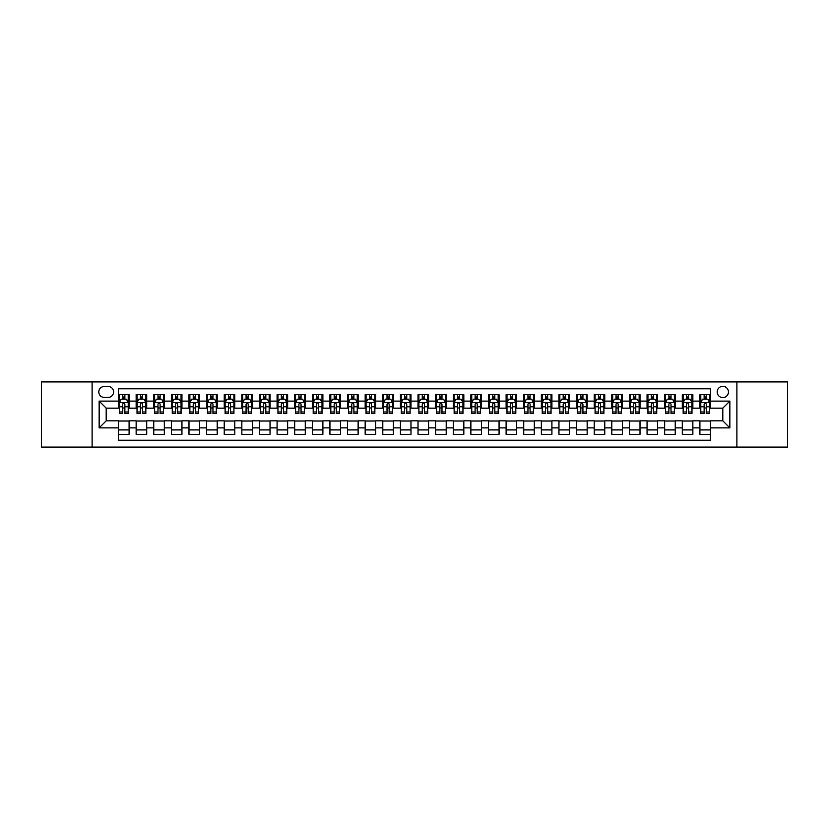 <?xml version="1.0" encoding="UTF-8"?>
<svg xmlns="http://www.w3.org/2000/svg" width="829" height="829" viewBox="0 0 829 829"><rect width="100%" height="100%" fill="white"/><g stroke="black" fill="none" stroke-linecap="round" stroke-linejoin="round"><path stroke-width="1.24" d="M722.805 386.314A5.637 5.637 0 0 0 717.168 391.951A5.637 5.637 0 0 0 722.805 397.588A5.637 5.637 0 0 0 728.442 391.951A5.637 5.637 0 0 0 722.805 386.314M736.898 447.09L787.55 447.09L787.55 381.91L736.898 381.91L736.898 447.09L92.102 447.09L92.102 381.91L41.45 381.91L41.45 447.09L92.102 447.09M710.474 394.677L699.904 394.677L699.904 401.112L692.857 401.112L692.857 408.158L699.904 408.158L699.904 401.112M692.857 401.112L692.857 394.677L682.288 394.677L682.288 401.112L675.241 401.112L675.241 408.158L682.288 408.158L682.288 401.112M675.241 401.112L675.241 394.677L664.671 394.677L664.671 401.112L657.625 401.112L657.625 408.158L664.671 408.158L664.671 401.112M657.625 401.112L657.625 394.677L647.055 394.677L647.055 401.112L640.009 401.112L640.009 408.158L647.055 408.158L647.055 401.112M640.009 401.112L640.009 394.677L629.429 394.677L629.429 401.112L622.382 401.112L622.382 408.158L629.429 408.158L629.429 401.112M622.382 401.112L622.382 394.677L611.812 394.677L611.812 401.112L604.766 401.112L604.766 408.158L611.812 408.158L611.812 401.112M604.766 401.112L604.766 394.677L594.196 394.677L594.196 401.112L587.15 401.112L587.15 408.158L594.196 408.158L594.196 401.112M587.15 401.112L587.15 394.677L576.58 394.677L576.58 401.112L569.533 401.112L569.533 408.158L576.58 408.158L576.58 401.112M569.533 401.112L569.533 394.677L558.964 394.677L558.964 401.112L551.917 401.112L551.917 408.158L558.964 408.158L558.964 401.112M551.917 401.112L551.917 394.677L541.347 394.677L541.347 401.112L534.301 401.112L534.301 408.158L541.347 408.158L541.347 401.112M534.301 401.112L534.301 394.677L523.731 394.677L523.731 401.112L516.685 401.112L516.685 408.158L523.731 408.158L523.731 401.112M516.685 401.112L516.685 394.677L506.115 394.677L506.115 401.112L499.068 401.112L499.068 408.158L506.115 408.158L506.115 401.112M499.068 401.112L499.068 394.677L488.488 394.677L488.488 401.112L481.442 401.112L481.442 408.158L488.488 408.158L488.488 401.112M481.442 401.112L481.442 394.677L470.872 394.677L470.872 401.112L463.825 401.112L463.825 408.158L470.872 408.158L470.872 401.112M463.825 401.112L463.825 394.677L453.256 394.677L453.256 401.112L446.209 401.112L446.209 408.158L453.256 408.158L453.256 401.112M446.209 401.112L446.209 394.677L435.639 394.677L435.639 401.112L428.593 401.112L428.593 408.158L435.639 408.158L435.639 401.112M428.593 401.112L428.593 394.677L418.023 394.677L418.023 401.112L410.977 401.112L410.977 408.158L418.023 408.158L418.023 401.112M410.977 401.112L410.977 394.677L400.407 394.677L400.407 401.112L393.361 401.112L393.361 408.158L400.407 408.158L400.407 401.112M393.361 401.112L393.361 394.677L382.791 394.677L382.791 401.112L375.744 401.112L375.744 408.158L382.791 408.158L382.791 401.112M375.744 401.112L375.744 394.677L365.174 394.677L365.174 401.112L358.128 401.112L358.128 408.158L365.174 408.158L365.174 401.112M358.128 401.112L358.128 394.677L347.558 394.677L347.558 401.112L340.512 401.112L340.512 408.158L347.558 408.158L347.558 401.112M340.512 401.112L340.512 394.677L329.932 394.677L329.932 401.112L322.885 401.112L322.885 408.158L329.932 408.158L329.932 401.112M322.885 401.112L322.885 394.677L312.315 394.677L312.315 401.112L305.269 401.112L305.269 408.158L312.315 408.158L312.315 401.112M305.269 401.112L305.269 394.677L294.699 394.677L294.699 401.112L287.653 401.112L287.653 408.158L294.699 408.158L294.699 401.112M287.653 401.112L287.653 394.677L277.083 394.677L277.083 401.112L270.036 401.112L270.036 408.158L277.083 408.158L277.083 401.112M270.036 401.112L270.036 394.677L259.467 394.677L259.467 401.112L252.42 401.112L252.42 408.158L259.467 408.158L259.467 401.112M252.42 401.112L252.42 394.677L241.85 394.677L241.85 401.112L234.804 401.112L234.804 408.158L241.85 408.158L241.85 401.112M234.804 401.112L234.804 394.677L224.234 394.677L224.234 401.112L217.188 401.112L217.188 408.158L224.234 408.158L224.234 401.112M217.188 401.112L217.188 394.677L206.618 394.677L206.618 401.112L199.571 401.112L199.571 408.158L206.618 408.158L206.618 401.112M199.571 401.112L199.571 394.677L188.991 394.677L188.991 401.112L181.945 401.112L181.945 408.158L188.991 408.158L188.991 401.112M181.945 401.112L181.945 394.677L171.375 394.677L171.375 401.112L164.329 401.112L164.329 408.158L171.375 408.158L171.375 401.112M164.329 401.112L164.329 394.677L153.759 394.677L153.759 401.112L146.712 401.112L146.712 408.158L153.759 408.158L153.759 401.112M146.712 401.112L146.712 394.677L136.143 394.677L136.143 408.158L129.096 408.158L129.096 394.677L118.526 394.677M118.526 434.323L129.096 434.323L129.096 420.842L136.143 420.842L136.143 434.323L146.712 434.323L146.712 420.842L153.759 420.842L153.759 427.888L146.712 427.888M153.759 427.888L153.759 434.323L164.329 434.323L164.329 420.842L171.375 420.842L171.375 427.888L164.329 427.888M171.375 427.888L171.375 434.323L181.945 434.323L181.945 420.842L188.991 420.842L188.991 427.888L181.945 427.888M188.991 427.888L188.991 434.323L199.571 434.323L199.571 420.842L206.618 420.842L206.618 427.888L199.571 427.888M206.618 427.888L206.618 434.323L217.188 434.323L217.188 420.842L224.234 420.842L224.234 427.888L217.188 427.888M224.234 427.888L224.234 434.323L234.804 434.323L234.804 420.842L241.85 420.842L241.85 427.888L234.804 427.888M241.85 427.888L241.85 434.323L252.42 434.323L252.42 420.842L259.467 420.842L259.467 427.888L252.42 427.888M259.467 427.888L259.467 434.323L270.036 434.323L270.036 420.842L277.083 420.842L277.083 427.888L270.036 427.888M277.083 427.888L277.083 434.323L287.653 434.323L287.653 420.842L294.699 420.842L294.699 427.888L287.653 427.888M294.699 427.888L294.699 434.323L305.269 434.323L305.269 420.842L312.315 420.842L312.315 427.888L305.269 427.888M312.315 427.888L312.315 434.323L322.885 434.323L322.885 420.842L329.932 420.842L329.932 427.888L322.885 427.888M329.932 427.888L329.932 434.323L340.512 434.323L340.512 420.842L347.558 420.842L347.558 427.888L340.512 427.888M347.558 427.888L347.558 434.323L358.128 434.323L358.128 420.842L365.174 420.842L365.174 427.888L358.128 427.888M365.174 427.888L365.174 434.323L375.744 434.323L375.744 420.842L382.791 420.842L382.791 427.888L375.744 427.888M382.791 427.888L382.791 434.323L393.361 434.323L393.361 420.842L400.407 420.842L400.407 427.888L393.361 427.888M400.407 427.888L400.407 434.323L410.977 434.323L410.977 420.842L418.023 420.842L418.023 427.888L410.977 427.888M418.023 427.888L418.023 434.323L428.593 434.323L428.593 420.842L435.639 420.842L435.639 427.888L428.593 427.888M435.639 427.888L435.639 434.323L446.209 434.323L446.209 420.842L453.256 420.842L453.256 427.888L446.209 427.888M453.256 427.888L453.256 434.323L463.825 434.323L463.825 420.842L470.872 420.842L470.872 427.888L463.825 427.888M470.872 427.888L470.872 434.323L481.442 434.323L481.442 420.842L488.488 420.842L488.488 427.888L481.442 427.888M488.488 427.888L488.488 434.323L499.068 434.323L499.068 420.842L506.115 420.842L506.115 427.888L499.068 427.888M506.115 427.888L506.115 434.323L516.685 434.323L516.685 420.842L523.731 420.842L523.731 427.888L516.685 427.888M523.731 427.888L523.731 434.323L534.301 434.323L534.301 420.842L541.347 420.842L541.347 427.888L534.301 427.888M541.347 427.888L541.347 434.323L551.917 434.323L551.917 420.842L558.964 420.842L558.964 427.888L551.917 427.888M558.964 427.888L558.964 434.323L569.533 434.323L569.533 420.842L576.58 420.842L576.58 427.888L569.533 427.888M576.58 427.888L576.58 434.323L587.15 434.323L587.15 420.842L594.196 420.842L594.196 427.888L587.15 427.888M594.196 427.888L594.196 434.323L604.766 434.323L604.766 420.842L611.812 420.842L611.812 427.888L604.766 427.888M611.812 427.888L611.812 434.323L622.382 434.323L622.382 420.842L629.429 420.842L629.429 427.888L622.382 427.888M629.429 427.888L629.429 434.323L640.009 434.323L640.009 420.842L647.055 420.842L647.055 427.888L640.009 427.888M647.055 427.888L647.055 434.323L657.625 434.323L657.625 420.842L664.671 420.842L664.671 427.888L657.625 427.888M664.671 427.888L664.671 434.323L675.241 434.323L675.241 420.842L682.288 420.842L682.288 427.888L675.241 427.888M682.288 427.888L682.288 434.323L692.857 434.323L692.857 420.842L699.904 420.842L699.904 427.888L692.857 427.888M104.257 397.412L108.133 397.412A5.461 5.461 0 0 0 113.594 391.951A5.461 5.461 0 0 0 108.133 386.49L104.257 386.49A5.461 5.461 0 0 0 98.796 391.951A5.461 5.461 0 0 0 104.257 397.412M736.898 381.91L92.102 381.91M710.474 401.112L710.474 388.78L118.526 388.78L118.526 408.158L106.195 408.158L106.195 420.842L118.526 420.842L118.526 440.22L710.474 440.22L710.474 420.842L722.805 420.842L722.805 408.158L710.474 408.158L710.474 401.112L729.852 401.112L729.852 427.888L710.474 427.888M118.526 427.888L99.148 427.888L99.148 401.112L118.526 401.112M699.904 427.888L699.904 434.323L710.474 434.323M118.526 399.081L119.407 399.081M122.754 399.081L124.868 399.081M128.215 399.081L129.096 399.081M118.526 407.982L119.407 407.982M122.754 407.982L124.868 407.982M128.215 407.982L129.096 407.982M118.526 421.018L129.096 421.018M118.526 429.919L129.096 429.919M136.143 407.982L137.023 407.982M140.37 407.982L142.484 407.982M145.831 407.982L146.712 407.982M136.143 399.081L137.023 399.081M140.37 399.081L142.484 399.081M145.831 399.081L146.712 399.081M136.143 421.018L146.712 421.018M136.143 429.919L146.712 429.919M153.759 421.018L164.329 421.018M153.759 429.919L164.329 429.919M153.759 399.081L154.64 399.081M157.987 399.081L160.101 399.081M163.448 399.081L164.329 399.081M153.759 407.982L154.64 407.982M157.987 407.982L160.101 407.982M163.448 407.982L164.329 407.982M171.375 421.018L181.945 421.018M171.375 429.919L181.945 429.919M171.375 399.081L172.256 399.081M175.603 399.081L177.717 399.081M181.064 399.081L181.945 399.081M171.375 407.982L172.256 407.982M175.603 407.982L177.717 407.982M181.064 407.982L181.945 407.982M188.991 421.018L199.571 421.018M188.991 429.919L199.571 429.919M188.991 399.081L189.872 399.081M193.23 399.081L195.343 399.081M198.691 399.081L199.571 399.081M188.991 407.982L189.872 407.982M193.23 407.982L195.343 407.982M198.691 407.982L199.571 407.982M206.618 421.018L217.188 421.018M206.618 429.919L217.188 429.919M206.618 399.081L207.499 399.081M210.846 399.081L212.96 399.081M216.307 399.081L217.188 399.081M206.618 407.982L207.499 407.982M210.846 407.982L212.96 407.982M216.307 407.982L217.188 407.982M224.234 421.018L234.804 421.018M224.234 429.919L234.804 429.919M224.234 399.081L225.115 399.081M228.462 399.081L230.576 399.081M233.923 399.081L234.804 399.081M224.234 407.982L225.115 407.982M228.462 407.982L230.576 407.982M233.923 407.982L234.804 407.982M241.85 421.018L252.42 421.018M241.85 429.919L252.42 429.919M241.85 399.081L242.731 399.081M246.078 399.081L248.192 399.081M251.539 399.081L252.42 399.081M241.85 407.982L242.731 407.982M246.078 407.982L248.192 407.982M251.539 407.982L252.42 407.982M259.467 421.018L270.036 421.018M259.467 429.919L270.036 429.919M259.467 399.081L260.347 399.081M263.695 399.081L265.808 399.081M269.156 399.081L270.036 399.081M259.467 407.982L260.347 407.982M263.695 407.982L265.808 407.982M269.156 407.982L270.036 407.982M277.083 421.018L287.653 421.018M277.083 429.919L287.653 429.919M277.083 399.081L277.964 399.081M281.311 399.081L283.425 399.081M286.772 399.081L287.653 399.081M277.083 407.982L277.964 407.982M281.311 407.982L283.425 407.982M286.772 407.982L287.653 407.982M294.699 421.018L305.269 421.018M294.699 429.919L305.269 429.919M294.699 399.081L295.58 399.081M298.927 399.081L301.041 399.081M304.388 399.081L305.269 399.081M294.699 407.982L295.58 407.982M298.927 407.982L301.041 407.982M304.388 407.982L305.269 407.982M312.315 421.018L322.885 421.018M312.315 429.919L322.885 429.919M312.315 399.081L313.196 399.081M316.543 399.081L318.657 399.081M322.004 399.081L322.885 399.081M312.315 407.982L313.196 407.982M316.543 407.982L318.657 407.982M322.004 407.982L322.885 407.982M329.932 421.018L340.512 421.018M329.932 429.919L340.512 429.919M329.932 399.081L330.812 399.081M334.16 399.081L336.273 399.081M339.621 399.081L340.512 399.081M329.932 407.982L330.812 407.982M334.16 407.982L336.273 407.982M339.621 407.982L340.512 407.982M347.558 421.018L358.128 421.018M347.558 429.919L358.128 429.919M347.558 399.081L348.439 399.081M351.786 399.081L353.9 399.081M357.247 399.081L358.128 399.081M347.558 407.982L348.439 407.982M351.786 407.982L353.9 407.982M357.247 407.982L358.128 407.982M365.174 421.018L375.744 421.018M365.174 429.919L375.744 429.919M365.174 399.081L366.055 399.081M369.402 399.081L371.516 399.081M374.863 399.081L375.744 399.081M365.174 407.982L366.055 407.982M369.402 407.982L371.516 407.982M374.863 407.982L375.744 407.982M382.791 421.018L393.361 421.018M382.791 429.919L393.361 429.919M382.791 399.081L383.672 399.081M387.019 399.081L389.133 399.081M392.48 399.081L393.361 399.081M382.791 407.982L383.672 407.982M387.019 407.982L389.133 407.982M392.48 407.982L393.361 407.982M400.407 421.018L410.977 421.018M400.407 429.919L410.977 429.919M400.407 399.081L401.288 399.081M404.635 399.081L406.749 399.081M410.096 399.081L410.977 399.081M400.407 407.982L401.288 407.982M404.635 407.982L406.749 407.982M410.096 407.982L410.977 407.982M418.023 421.018L428.593 421.018M418.023 429.919L428.593 429.919M418.023 399.081L418.904 399.081M422.251 399.081L424.365 399.081M427.712 399.081L428.593 399.081M418.023 407.982L418.904 407.982M422.251 407.982L424.365 407.982M427.712 407.982L428.593 407.982M435.639 421.018L446.209 421.018M435.639 429.919L446.209 429.919M435.639 399.081L436.52 399.081M439.867 399.081L441.981 399.081M445.328 399.081L446.209 399.081M435.639 407.982L436.52 407.982M439.867 407.982L441.981 407.982M445.328 407.982L446.209 407.982M453.256 421.018L463.825 421.018M453.256 429.919L463.825 429.919M453.256 399.081L454.137 399.081M457.484 399.081L459.598 399.081M462.945 399.081L463.825 399.081M453.256 407.982L454.137 407.982M457.484 407.982L459.598 407.982M462.945 407.982L463.825 407.982M470.872 421.018L481.442 421.018M470.872 429.919L481.442 429.919M470.872 399.081L471.753 399.081M475.1 399.081L477.214 399.081M480.561 399.081L481.442 399.081M470.872 407.982L471.753 407.982M475.1 407.982L477.214 407.982M480.561 407.982L481.442 407.982M488.488 421.018L499.068 421.018M488.488 429.919L499.068 429.919M488.488 399.081L489.379 399.081M492.727 399.081L494.84 399.081M498.188 399.081L499.068 399.081M488.488 407.982L489.379 407.982M492.727 407.982L494.84 407.982M498.188 407.982L499.068 407.982M506.115 421.018L516.685 421.018M506.115 429.919L516.685 429.919M506.115 399.081L506.996 399.081M510.343 399.081L512.457 399.081M515.804 399.081L516.685 399.081M506.115 407.982L506.996 407.982M510.343 407.982L512.457 407.982M515.804 407.982L516.685 407.982M523.731 421.018L534.301 421.018M523.731 429.919L534.301 429.919M523.731 399.081L524.612 399.081M527.959 399.081L530.073 399.081M533.42 399.081L534.301 399.081M523.731 407.982L524.612 407.982M527.959 407.982L530.073 407.982M533.42 407.982L534.301 407.982M541.347 421.018L551.917 421.018M541.347 429.919L551.917 429.919M541.347 399.081L542.228 399.081M545.575 399.081L547.689 399.081M551.036 399.081L551.917 399.081M541.347 407.982L542.228 407.982M545.575 407.982L547.689 407.982M551.036 407.982L551.917 407.982M558.964 421.018L569.533 421.018M558.964 429.919L569.533 429.919M558.964 399.081L559.844 399.081M563.192 399.081L565.305 399.081M568.653 399.081L569.533 399.081M558.964 407.982L559.844 407.982M563.192 407.982L565.305 407.982M568.653 407.982L569.533 407.982M576.58 421.018L587.15 421.018M576.58 429.919L587.15 429.919M576.58 399.081L577.461 399.081M580.808 399.081L582.922 399.081M586.269 399.081L587.15 399.081M576.58 407.982L577.461 407.982M580.808 407.982L582.922 407.982M586.269 407.982L587.15 407.982M594.196 421.018L604.766 421.018M594.196 429.919L604.766 429.919M594.196 399.081L595.077 399.081M598.424 399.081L600.538 399.081M603.885 399.081L604.766 399.081M594.196 407.982L595.077 407.982M598.424 407.982L600.538 407.982M603.885 407.982L604.766 407.982M611.812 421.018L622.382 421.018M611.812 429.919L622.382 429.919M611.812 399.081L612.693 399.081M616.04 399.081L618.154 399.081M621.501 399.081L622.382 399.081M611.812 407.982L612.693 407.982M616.04 407.982L618.154 407.982M621.501 407.982L622.382 407.982M629.429 421.018L640.009 421.018M629.429 429.919L640.009 429.919M629.429 399.081L630.309 399.081M633.657 399.081L635.77 399.081M639.128 399.081L640.009 399.081M629.429 407.982L630.309 407.982M633.657 407.982L635.77 407.982M639.128 407.982L640.009 407.982M647.055 421.018L657.625 421.018M647.055 429.919L657.625 429.919M647.055 399.081L647.936 399.081M651.283 399.081L653.397 399.081M656.744 399.081L657.625 399.081M647.055 407.982L647.936 407.982M651.283 407.982L653.397 407.982M656.744 407.982L657.625 407.982M664.671 421.018L675.241 421.018M664.671 429.919L675.241 429.919M664.671 399.081L665.552 399.081M668.899 399.081L671.013 399.081M674.36 399.081L675.241 399.081M664.671 407.982L665.552 407.982M668.899 407.982L671.013 407.982M674.36 407.982L675.241 407.982M682.288 421.018L692.857 421.018M682.288 429.919L692.857 429.919M682.288 399.081L683.169 399.081M686.516 399.081L688.63 399.081M691.977 399.081L692.857 399.081M682.288 407.982L683.169 407.982M686.516 407.982L688.63 407.982M691.977 407.982L692.857 407.982M699.904 421.018L710.474 421.018M699.904 429.919L710.474 429.919M699.904 399.081L700.785 399.081M704.132 399.081L706.246 399.081M709.593 399.081L710.474 399.081M699.904 407.982L700.785 407.982M704.132 407.982L706.246 407.982M709.593 407.982L710.474 407.982M106.195 408.158L99.148 401.112M106.195 420.842L99.148 427.888M729.852 401.112L722.805 408.158M729.852 427.888L722.805 420.842M124.868 396.967L122.754 396.967M128.215 412.003L124.868 412.003L124.868 413.443L128.215 413.443L128.215 402.697L126.454 399.174L121.169 399.174L119.407 402.697L119.407 413.443L122.754 413.443L122.754 412.003L119.407 412.003M119.407 402.697L119.407 394.677M128.215 402.697L128.215 394.677M122.754 399.174L122.754 394.677M124.868 394.677L124.868 399.174M124.868 412.003L124.868 404.013C124.163 402.656 123.459 402.656 122.754 404.013L122.754 412.003M142.484 396.967L140.37 396.967M145.831 412.003L142.484 412.003L142.484 413.443L145.831 413.443L145.831 402.697L144.07 399.174L138.785 399.174L137.023 402.697L137.023 413.443L140.37 413.443L140.37 412.003L137.023 412.003M137.023 402.697L137.023 394.677M145.831 402.697L145.831 394.677M140.37 399.174L140.37 394.677M142.484 394.677L142.484 399.174M142.484 412.003L142.484 404.013C141.78 402.656 141.075 402.656 140.37 404.013L140.37 412.003M160.101 396.967L157.987 396.967M163.448 412.003L160.101 412.003L160.101 413.443L163.448 413.443L163.448 402.697L161.686 399.174L156.401 399.174L154.64 402.697L154.64 413.443L157.987 413.443L157.987 412.003L154.64 412.003M154.64 402.697L154.64 394.677M163.448 402.697L163.448 394.677M157.987 399.174L157.987 394.677M160.101 394.677L160.101 399.174M160.101 412.003L160.101 404.013C159.396 402.656 158.691 402.656 157.987 404.013L157.987 412.003M177.717 396.967L175.603 396.967M181.064 412.003L177.717 412.003L177.717 413.443L181.064 413.443L181.064 402.697L179.302 399.174L174.017 399.174L172.256 402.697L172.256 413.443L175.603 413.443L175.603 412.003L172.256 412.003M172.256 402.697L172.256 394.677M181.064 402.697L181.064 394.677M175.603 399.174L175.603 394.677M177.717 394.677L177.717 399.174M177.717 412.003L177.717 404.013C177.023 402.656 176.308 402.656 175.603 404.013L175.603 412.003M195.343 396.967L193.23 396.967M198.691 412.003L195.343 412.003L195.343 413.443L198.691 413.443L198.691 402.697L196.929 399.174L191.644 399.174L189.872 402.697L189.872 413.443L193.23 413.443L193.23 412.003L189.872 412.003M189.872 402.697L189.872 394.677M198.691 402.697L198.691 394.677M193.23 399.174L193.23 394.677M195.343 394.677L195.343 399.174M195.343 412.003L195.343 404.013C194.639 402.656 193.934 402.656 193.23 404.013L193.23 412.003M212.96 396.967L210.846 396.967M216.307 412.003L212.96 412.003L212.96 413.443L216.307 413.443L216.307 402.697L214.545 399.174L209.26 399.174L207.499 402.697L207.499 413.443L210.846 413.443L210.846 412.003L207.499 412.003M207.499 402.697L207.499 394.677M216.307 402.697L216.307 394.677M210.846 399.174L210.846 394.677M212.96 394.677L212.96 399.174M212.96 412.003L212.96 404.013C212.255 402.656 211.55 402.656 210.846 404.013L210.846 412.003M230.576 396.967L228.462 396.967M233.923 412.003L230.576 412.003L230.576 413.443L233.923 413.443L233.923 402.697L232.161 399.174L226.877 399.174L225.115 402.697L225.115 413.443L228.462 413.443L228.462 412.003L225.115 412.003M225.115 402.697L225.115 394.677M233.923 402.697L233.923 394.677M228.462 399.174L228.462 394.677M230.576 394.677L230.576 399.174M230.576 412.003L230.576 404.013C229.871 402.656 229.167 402.656 228.462 404.013L228.462 412.003M248.192 396.967L246.078 396.967M251.539 412.003L248.192 412.003L248.192 413.443L251.539 413.443L251.539 402.697L249.778 399.174L244.493 399.174L242.731 402.697L242.731 413.443L246.078 413.443L246.078 412.003L242.731 412.003M242.731 402.697L242.731 394.677M251.539 402.697L251.539 394.677M246.078 399.174L246.078 394.677M248.192 394.677L248.192 399.174M248.192 412.003L248.192 404.013C247.488 402.656 246.783 402.656 246.078 404.013L246.078 412.003M265.808 396.967L263.695 396.967M269.156 412.003L265.808 412.003L265.808 413.443L269.156 413.443L269.156 402.697L267.394 399.174L262.109 399.174L260.347 402.697L260.347 413.443L263.695 413.443L263.695 412.003L260.347 412.003M260.347 402.697L260.347 394.677M269.156 402.697L269.156 394.677M263.695 399.174L263.695 394.677M265.808 394.677L265.808 399.174M265.808 412.003L265.808 404.013C265.104 402.656 264.399 402.656 263.695 404.013L263.695 412.003M283.425 396.967L281.311 396.967M286.772 412.003L283.425 412.003L283.425 413.443L286.772 413.443L286.772 402.697L285.01 399.174L279.725 399.174L277.964 402.697L277.964 413.443L281.311 413.443L281.311 412.003L277.964 412.003M277.964 402.697L277.964 394.677M286.772 402.697L286.772 394.677M281.311 399.174L281.311 394.677M283.425 394.677L283.425 399.174M283.425 412.003L283.425 404.013C282.72 402.656 282.015 402.656 281.311 404.013L281.311 412.003M301.041 396.967L298.927 396.967M304.388 412.003L301.041 412.003L301.041 413.443L304.388 413.443L304.388 402.697L302.626 399.174L297.342 399.174L295.58 402.697L295.58 413.443L298.927 413.443L298.927 412.003L295.58 412.003M295.58 402.697L295.58 394.677M304.388 402.697L304.388 394.677M298.927 399.174L298.927 394.677M301.041 394.677L301.041 399.174M301.041 412.003L301.041 404.013C300.336 402.656 299.632 402.656 298.927 404.013L298.927 412.003M318.657 396.967L316.543 396.967M322.004 412.003L318.657 412.003L318.657 413.443L322.004 413.443L322.004 402.697L320.243 399.174L314.958 399.174L313.196 402.697L313.196 413.443L316.543 413.443L316.543 412.003L313.196 412.003M313.196 402.697L313.196 394.677M322.004 402.697L322.004 394.677M316.543 399.174L316.543 394.677M318.657 394.677L318.657 399.174M318.657 412.003L318.657 404.013C317.953 402.656 317.248 402.656 316.543 404.013L316.543 412.003M336.273 396.967L334.16 396.967M339.621 412.003L336.273 412.003L336.273 413.443L339.621 413.443L339.621 402.697L337.859 399.174L332.574 399.174L330.812 402.697L330.812 413.443L334.16 413.443L334.16 412.003L330.812 412.003M330.812 402.697L330.812 394.677M339.621 402.697L339.621 394.677M334.16 399.174L334.16 394.677M336.273 394.677L336.273 399.174M336.273 412.003L336.273 404.013C335.579 402.656 334.875 402.656 334.16 404.013L334.16 412.003M353.9 396.967L351.786 396.967M357.247 412.003L353.9 412.003L353.9 413.443L357.247 413.443L357.247 402.697L355.486 399.174L350.201 399.174L348.439 402.697L348.439 413.443L351.786 413.443L351.786 412.003L348.439 412.003M348.439 402.697L348.439 394.677M357.247 402.697L357.247 394.677M351.786 399.174L351.786 394.677M353.9 394.677L353.9 399.174M353.9 412.003L353.9 404.013C353.195 402.656 352.491 402.656 351.786 404.013L351.786 412.003M371.516 396.967L369.402 396.967M374.863 412.003L371.516 412.003L371.516 413.443L374.863 413.443L374.863 402.697L373.102 399.174L367.817 399.174L366.055 402.697L366.055 413.443L369.402 413.443L369.402 412.003L366.055 412.003M366.055 402.697L366.055 394.677M374.863 402.697L374.863 394.677M369.402 399.174L369.402 394.677M371.516 394.677L371.516 399.174M371.516 412.003L371.516 404.013C370.812 402.656 370.107 402.656 369.402 404.013L369.402 412.003M389.133 396.967L387.019 396.967M392.48 412.003L389.133 412.003L389.133 413.443L392.48 413.443L392.48 402.697L390.718 399.174L385.433 399.174L383.672 402.697L383.672 413.443L387.019 413.443L387.019 412.003L383.672 412.003M383.672 402.697L383.672 394.677M392.48 402.697L392.48 394.677M387.019 399.174L387.019 394.677M389.133 394.677L389.133 399.174M389.133 412.003L389.133 404.013C388.428 402.656 387.723 402.656 387.019 404.013L387.019 412.003M406.749 396.967L404.635 396.967M410.096 412.003L406.749 412.003L406.749 413.443L410.096 413.443L410.096 402.697L408.334 399.174L403.049 399.174L401.288 402.697L401.288 413.443L404.635 413.443L404.635 412.003L401.288 412.003M401.288 402.697L401.288 394.677M410.096 402.697L410.096 394.677M404.635 399.174L404.635 394.677M406.749 394.677L406.749 399.174M406.749 412.003L406.749 404.013C406.044 402.656 405.34 402.656 404.635 404.013L404.635 412.003M424.365 396.967L422.251 396.967M427.712 412.003L424.365 412.003L424.365 413.443L427.712 413.443L427.712 402.697L425.951 399.174L420.666 399.174L418.904 402.697L418.904 413.443L422.251 413.443L422.251 412.003L418.904 412.003M418.904 402.697L418.904 394.677M427.712 402.697L427.712 394.677M422.251 399.174L422.251 394.677M424.365 394.677L424.365 399.174M424.365 412.003L424.365 404.013C423.66 402.656 422.956 402.656 422.251 404.013L422.251 412.003M441.981 396.967L439.867 396.967M445.328 412.003L441.981 412.003L441.981 413.443L445.328 413.443L445.328 402.697L443.567 399.174L438.282 399.174L436.52 402.697L436.52 413.443L439.867 413.443L439.867 412.003L436.52 412.003M436.52 402.697L436.52 394.677M445.328 402.697L445.328 394.677M439.867 399.174L439.867 394.677M441.981 394.677L441.981 399.174M441.981 412.003L441.981 404.013C441.277 402.656 440.572 402.656 439.867 404.013L439.867 412.003M459.598 396.967L457.484 396.967M462.945 412.003L459.598 412.003L459.598 413.443L462.945 413.443L462.945 402.697L461.183 399.174L455.898 399.174L454.137 402.697L454.137 413.443L457.484 413.443L457.484 412.003L454.137 412.003M454.137 402.697L454.137 394.677M462.945 402.697L462.945 394.677M457.484 399.174L457.484 394.677M459.598 394.677L459.598 399.174M459.598 412.003L459.598 404.013C458.893 402.656 458.188 402.656 457.484 404.013L457.484 412.003M477.214 396.967L475.1 396.967M480.561 412.003L477.214 412.003L477.214 413.443L480.561 413.443L480.561 402.697L478.799 399.174L473.514 399.174L471.753 402.697L471.753 413.443L475.1 413.443L475.1 412.003L471.753 412.003M471.753 402.697L471.753 394.677M480.561 402.697L480.561 394.677M475.1 399.174L475.1 394.677M477.214 394.677L477.214 399.174M477.214 412.003L477.214 404.013C476.52 402.656 475.815 402.656 475.1 404.013L475.1 412.003M494.84 396.967L492.727 396.967M498.188 412.003L494.84 412.003L494.84 413.443L498.188 413.443L498.188 402.697L496.426 399.174L491.141 399.174L489.379 402.697L489.379 413.443L492.727 413.443L492.727 412.003L489.379 412.003M489.379 402.697L489.379 394.677M498.188 402.697L498.188 394.677M492.727 399.174L492.727 394.677M494.84 394.677L494.84 399.174M494.84 412.003L494.84 404.013C494.136 402.656 493.431 402.656 492.727 404.013L492.727 412.003M512.457 396.967L510.343 396.967M515.804 412.003L512.457 412.003L512.457 413.443L515.804 413.443L515.804 402.697L514.042 399.174L508.757 399.174L506.996 402.697L506.996 413.443L510.343 413.443L510.343 412.003L506.996 412.003M506.996 402.697L506.996 394.677M515.804 402.697L515.804 394.677M510.343 399.174L510.343 394.677M512.457 394.677L512.457 399.174M512.457 412.003L512.457 404.013C511.752 402.656 511.047 402.656 510.343 404.013L510.343 412.003M530.073 396.967L527.959 396.967M533.42 412.003L530.073 412.003L530.073 413.443L533.42 413.443L533.42 402.697L531.658 399.174L526.374 399.174L524.612 402.697L524.612 413.443L527.959 413.443L527.959 412.003L524.612 412.003M524.612 402.697L524.612 394.677M533.42 402.697L533.42 394.677M527.959 399.174L527.959 394.677M530.073 394.677L530.073 399.174M530.073 412.003L530.073 404.013C529.368 402.656 528.664 402.656 527.959 404.013L527.959 412.003M547.689 396.967L545.575 396.967M551.036 412.003L547.689 412.003L547.689 413.443L551.036 413.443L551.036 402.697L549.275 399.174L543.99 399.174L542.228 402.697L542.228 413.443L545.575 413.443L545.575 412.003L542.228 412.003M542.228 402.697L542.228 394.677M551.036 402.697L551.036 394.677M545.575 399.174L545.575 394.677M547.689 394.677L547.689 399.174M547.689 412.003L547.689 404.013C546.985 402.656 546.28 402.656 545.575 404.013L545.575 412.003M565.305 396.967L563.192 396.967M568.653 412.003L565.305 412.003L565.305 413.443L568.653 413.443L568.653 402.697L566.891 399.174L561.606 399.174L559.844 402.697L559.844 413.443L563.192 413.443L563.192 412.003L559.844 412.003M559.844 402.697L559.844 394.677M568.653 402.697L568.653 394.677M563.192 399.174L563.192 394.677M565.305 394.677L565.305 399.174M565.305 412.003L565.305 404.013C564.601 402.656 563.896 402.656 563.192 404.013L563.192 412.003M582.922 396.967L580.808 396.967M586.269 412.003L582.922 412.003L582.922 413.443L586.269 413.443L586.269 402.697L584.507 399.174L579.222 399.174L577.461 402.697L577.461 413.443L580.808 413.443L580.808 412.003L577.461 412.003M577.461 402.697L577.461 394.677M586.269 402.697L586.269 394.677M580.808 399.174L580.808 394.677M582.922 394.677L582.922 399.174M582.922 412.003L582.922 404.013C582.217 402.656 581.512 402.656 580.808 404.013L580.808 412.003M600.538 396.967L598.424 396.967M603.885 412.003L600.538 412.003L600.538 413.443L603.885 413.443L603.885 402.697L602.123 399.174L596.839 399.174L595.077 402.697L595.077 413.443L598.424 413.443L598.424 412.003L595.077 412.003M595.077 402.697L595.077 394.677M603.885 402.697L603.885 394.677M598.424 399.174L598.424 394.677M600.538 394.677L600.538 399.174M600.538 412.003L600.538 404.013C599.833 402.656 599.129 402.656 598.424 404.013L598.424 412.003M618.154 396.967L616.04 396.967M621.501 412.003L618.154 412.003L618.154 413.443L621.501 413.443L621.501 402.697L619.74 399.174L614.455 399.174L612.693 402.697L612.693 413.443L616.04 413.443L616.04 412.003L612.693 412.003M612.693 402.697L612.693 394.677M621.501 402.697L621.501 394.677M616.04 399.174L616.04 394.677M618.154 394.677L618.154 399.174M618.154 412.003L618.154 404.013C617.45 402.656 616.745 402.656 616.04 404.013L616.04 412.003M635.77 396.967L633.657 396.967M639.128 412.003L635.77 412.003L635.77 413.443L639.128 413.443L639.128 402.697L637.356 399.174L632.071 399.174L630.309 402.697L630.309 413.443L633.657 413.443L633.657 412.003L630.309 412.003M630.309 402.697L630.309 394.677M639.128 402.697L639.128 394.677M633.657 399.174L633.657 394.677M635.77 394.677L635.77 399.174M635.77 412.003L635.77 404.013C635.076 402.656 634.372 402.656 633.657 404.013L633.657 412.003M653.397 396.967L651.283 396.967M656.744 412.003L653.397 412.003L653.397 413.443L656.744 413.443L656.744 402.697L654.983 399.174L649.698 399.174L647.936 402.697L647.936 413.443L651.283 413.443L651.283 412.003L647.936 412.003M647.936 402.697L647.936 394.677M656.744 402.697L656.744 394.677M651.283 399.174L651.283 394.677M653.397 394.677L653.397 399.174M653.397 412.003L653.397 404.013C652.692 402.656 651.988 402.656 651.283 404.013L651.283 412.003M671.013 396.967L668.899 396.967M674.36 412.003L671.013 412.003L671.013 413.443L674.36 413.443L674.36 402.697L672.599 399.174L667.314 399.174L665.552 402.697L665.552 413.443L668.899 413.443L668.899 412.003L665.552 412.003M665.552 402.697L665.552 394.677M674.36 402.697L674.36 394.677M668.899 399.174L668.899 394.677M671.013 394.677L671.013 399.174M671.013 412.003L671.013 404.013C670.309 402.656 669.604 402.656 668.899 404.013L668.899 412.003M688.63 396.967L686.516 396.967M691.977 412.003L688.63 412.003L688.63 413.443L691.977 413.443L691.977 402.697L690.215 399.174L684.93 399.174L683.169 402.697L683.169 413.443L686.516 413.443L686.516 412.003L683.169 412.003M683.169 402.697L683.169 394.677M691.977 402.697L691.977 394.677M686.516 399.174L686.516 394.677M688.63 394.677L688.63 399.174M688.63 412.003L688.63 404.013C687.925 402.656 687.22 402.656 686.516 404.013L686.516 412.003M706.246 396.967L704.132 396.967M709.593 412.003L706.246 412.003L706.246 413.443L709.593 413.443L709.593 402.697L707.831 399.174L702.546 399.174L700.785 402.697L700.785 413.443L704.132 413.443L704.132 412.003L700.785 412.003M700.785 402.697L700.785 394.677M709.593 402.697L709.593 394.677M704.132 399.174L704.132 394.677M706.246 394.677L706.246 399.174M706.246 412.003L706.246 404.013C705.541 402.656 704.837 402.656 704.132 404.013L704.132 412.003M136.143 427.888L129.096 427.888M136.143 401.112L129.096 401.112M128.174 402.604L119.449 402.604M119.407 400.138L120.682 400.138M126.941 400.138L128.215 400.138M122.754 406.78L119.407 406.78M128.215 406.78L124.868 406.78M124.868 398.096L122.754 398.096M145.79 402.604L137.065 402.604M137.023 400.138L138.298 400.138M144.557 400.138L145.831 400.138M140.37 406.78L137.023 406.78M145.831 406.78L142.484 406.78M142.484 398.096L140.37 398.096M163.406 402.604L154.691 402.604M154.64 400.138L155.914 400.138M162.173 400.138L163.448 400.138M157.987 406.78L154.64 406.78M163.448 406.78L160.101 406.78M160.101 398.096L157.987 398.096M181.023 402.604L172.308 402.604M172.256 400.138L173.541 400.138M179.789 400.138L181.064 400.138M175.603 406.78L172.256 406.78M181.064 406.78L177.717 406.78M177.717 398.096L175.603 398.096M198.639 402.604L189.924 402.604M189.872 400.138L191.157 400.138M197.406 400.138L198.691 400.138M193.23 406.78L189.872 406.78M198.691 406.78L195.343 406.78M195.343 398.096L193.23 398.096M216.255 402.604L207.54 402.604M207.499 400.138L208.773 400.138M215.022 400.138L216.307 400.138M210.846 406.78L207.499 406.78M216.307 406.78L212.96 406.78M212.96 398.096L210.846 398.096M233.882 402.604L225.156 402.604M225.115 400.138L226.39 400.138M232.648 400.138L233.923 400.138M228.462 406.78L225.115 406.78M233.923 406.78L230.576 406.78M230.576 398.096L228.462 398.096M251.498 402.604L242.773 402.604M242.731 400.138L244.006 400.138M250.265 400.138L251.539 400.138M246.078 406.78L242.731 406.78M251.539 406.78L248.192 406.78M248.192 398.096L246.078 398.096M269.114 402.604L260.389 402.604M260.347 400.138L261.622 400.138M267.881 400.138L269.156 400.138M263.695 406.78L260.347 406.78M269.156 406.78L265.808 406.78M265.808 398.096L263.695 398.096M286.73 402.604L278.005 402.604M277.964 400.138L279.238 400.138M285.497 400.138L286.772 400.138M281.311 406.78L277.964 406.78M286.772 406.78L283.425 406.78M283.425 398.096L281.311 398.096M304.347 402.604L295.621 402.604M295.58 400.138L296.855 400.138M303.113 400.138L304.388 400.138M298.927 406.78L295.58 406.78M304.388 406.78L301.041 406.78M301.041 398.096L298.927 398.096M321.963 402.604L313.248 402.604M313.196 400.138L314.481 400.138M320.73 400.138L322.004 400.138M316.543 406.78L313.196 406.78M322.004 406.78L318.657 406.78M318.657 398.096L316.543 398.096M339.579 402.604L330.864 402.604M330.812 400.138L332.097 400.138M338.346 400.138L339.621 400.138M334.16 406.78L330.812 406.78M339.621 406.78L336.273 406.78M336.273 398.096L334.16 398.096M357.195 402.604L348.481 402.604M348.439 400.138L349.714 400.138M355.962 400.138L357.247 400.138M351.786 406.78L348.439 406.78M357.247 406.78L353.9 406.78M353.9 398.096L351.786 398.096M374.812 402.604L366.097 402.604M366.055 400.138L367.33 400.138M373.578 400.138L374.863 400.138M369.402 406.78L366.055 406.78M374.863 406.78L371.516 406.78M371.516 398.096L369.402 398.096M392.438 402.604L383.713 402.604M383.672 400.138L384.946 400.138M391.205 400.138L392.48 400.138M387.019 406.78L383.672 406.78M392.48 406.78L389.133 406.78M389.133 398.096L387.019 398.096M410.054 402.604L401.329 402.604M401.288 400.138L402.562 400.138M408.821 400.138L410.096 400.138M404.635 406.78L401.288 406.78M410.096 406.78L406.749 406.78M406.749 398.096L404.635 398.096M427.671 402.604L418.946 402.604M418.904 400.138L420.179 400.138M426.438 400.138L427.712 400.138M422.251 406.78L418.904 406.78M427.712 406.78L424.365 406.78M424.365 398.096L422.251 398.096M445.287 402.604L436.562 402.604M436.52 400.138L437.795 400.138M444.054 400.138L445.328 400.138M439.867 406.78L436.52 406.78M445.328 406.78L441.981 406.78M441.981 398.096L439.867 398.096M462.903 402.604L454.188 402.604M454.137 400.138L455.422 400.138M461.67 400.138L462.945 400.138M457.484 406.78L454.137 406.78M462.945 406.78L459.598 406.78M459.598 398.096L457.484 398.096M480.519 402.604L471.805 402.604M471.753 400.138L473.038 400.138M479.286 400.138L480.561 400.138M475.1 406.78L471.753 406.78M480.561 406.78L477.214 406.78M477.214 398.096L475.1 398.096M498.136 402.604L489.421 402.604M489.379 400.138L490.654 400.138M496.903 400.138L498.188 400.138M492.727 406.78L489.379 406.78M498.188 406.78L494.84 406.78M494.84 398.096L492.727 398.096M515.752 402.604L507.037 402.604M506.996 400.138L508.27 400.138M514.519 400.138L515.804 400.138M510.343 406.78L506.996 406.78M515.804 406.78L512.457 406.78M512.457 398.096L510.343 398.096M533.379 402.604L524.653 402.604M524.612 400.138L525.887 400.138M532.145 400.138L533.42 400.138M527.959 406.78L524.612 406.78M533.42 406.78L530.073 406.78M530.073 398.096L527.959 398.096M550.995 402.604L542.27 402.604M542.228 400.138L543.503 400.138M549.762 400.138L551.036 400.138M545.575 406.78L542.228 406.78M551.036 406.78L547.689 406.78M547.689 398.096L545.575 398.096M568.611 402.604L559.886 402.604M559.844 400.138L561.119 400.138M567.378 400.138L568.653 400.138M563.192 406.78L559.844 406.78M568.653 406.78L565.305 406.78M565.305 398.096L563.192 398.096M586.227 402.604L577.502 402.604M577.461 400.138L578.735 400.138M584.994 400.138L586.269 400.138M580.808 406.78L577.461 406.78M586.269 406.78L582.922 406.78M582.922 398.096L580.808 398.096M603.844 402.604L595.118 402.604M595.077 400.138L596.352 400.138M602.61 400.138L603.885 400.138M598.424 406.78L595.077 406.78M603.885 406.78L600.538 406.78M600.538 398.096L598.424 398.096M621.46 402.604L612.745 402.604M612.693 400.138L613.978 400.138M620.227 400.138L621.501 400.138M616.04 406.78L612.693 406.78M621.501 406.78L618.154 406.78M618.154 398.096L616.04 398.096M639.076 402.604L630.361 402.604M630.309 400.138L631.594 400.138M637.843 400.138L639.128 400.138M633.657 406.78L630.309 406.78M639.128 406.78L635.77 406.78M635.77 398.096L633.657 398.096M656.692 402.604L647.977 402.604M647.936 400.138L649.211 400.138M655.459 400.138L656.744 400.138M651.283 406.78L647.936 406.78M656.744 406.78L653.397 406.78M653.397 398.096L651.283 398.096M674.309 402.604L665.594 402.604M665.552 400.138L666.827 400.138M673.086 400.138L674.36 400.138M668.899 406.78L665.552 406.78M674.36 406.78L671.013 406.78M671.013 398.096L668.899 398.096M691.935 402.604L683.21 402.604M683.169 400.138L684.443 400.138M690.702 400.138L691.977 400.138M686.516 406.78L683.169 406.78M691.977 406.78L688.63 406.78M688.63 398.096L686.516 398.096M709.551 402.604L700.826 402.604M700.785 400.138L702.059 400.138M708.318 400.138L709.593 400.138M704.132 406.78L700.785 406.78M709.593 406.78L706.246 406.78M706.246 398.096L704.132 398.096"/></g></svg>
